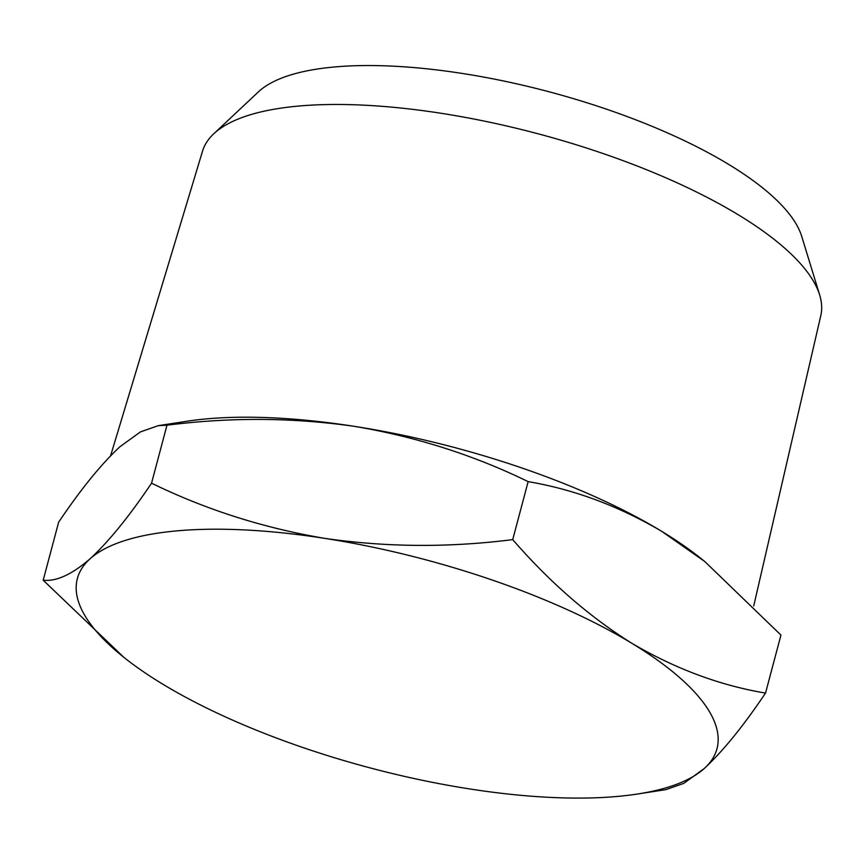 <?xml version="1.0" encoding="UTF-8"?>
<svg xmlns="http://www.w3.org/2000/svg" width="864" height="864" viewBox="0 0 864 864"><rect width="100%" height="100%" fill="white"/><g stroke="black" fill="none" stroke-linecap="round" stroke-linejoin="round"><path stroke-width="1.3" d="M753.721 605.934L820.8 315.608A319.907 104.123 -165.1 0 0 819.688 295.056A319.907 104.123 -165.1 0 0 738.32 214.812A319.907 104.123 -165.1 0 0 440.024 113.119A319.907 104.123 -165.1 0 0 213.721 133.823A319.907 104.123 -165.1 0 0 202.543 151.103L110.614 455.738M819.688 295.056L801.727 236.412A286.816 93.344 -165.1 0 0 728.773 164.462A286.816 93.344 -165.1 0 0 461.344 73.3A286.816 93.344 -165.1 0 0 258.444 91.854L213.721 133.823M166.979 425.196L151.556 483.181C129.265 516.326 108.81 541.501 90.191 558.706C71.917 574.517 56.246 581.688 43.2 580.208L58.622 522.234C80.924 489.089 101.38 463.914 119.988 446.71L140.411 431.914L158.242 425.671L166.979 425.196C230.548 417.118 293.134 417.517 354.748 426.406A330.934 107.708 -165.1 0 0 186.732 421.276L158.242 425.671M704.776 561.524L700.25 557.917A330.934 107.708 -165.1 0 0 661.738 531.349A330.934 107.708 -165.1 0 0 354.748 426.406C416.124 436.752 473.926 455.166 528.142 481.626C574.214 489.467 618.743 506.045 661.738 531.349L704.776 561.524L780.948 635.094L765.526 693.079C720.004 685.444 675.475 668.866 631.93 643.356C589.302 616.691 549.569 582.109 512.719 539.611C449.15 547.7 386.564 547.301 324.95 538.402C263.574 528.055 205.772 509.652 151.556 483.181M43.2 580.208L123.908 657.385A330.934 107.708 -165.1 0 0 162.421 683.953A330.934 107.708 -165.1 0 0 469.4 788.897A330.934 107.708 -165.1 0 0 637.427 794.027A330.934 107.708 -165.1 0 0 704.16 768.604C722.822 751.334 743.278 726.16 765.526 693.079M528.142 481.626L512.719 539.611M637.427 794.027L665.917 789.631L683.759 783.378L704.16 768.604A330.934 107.708 -165.1 0 0 631.93 643.356A330.934 107.708 -165.1 0 0 324.95 538.402A330.934 107.708 -165.1 0 0 90.191 558.706A330.934 107.708 -165.1 0 0 123.908 657.385"/></g></svg>
